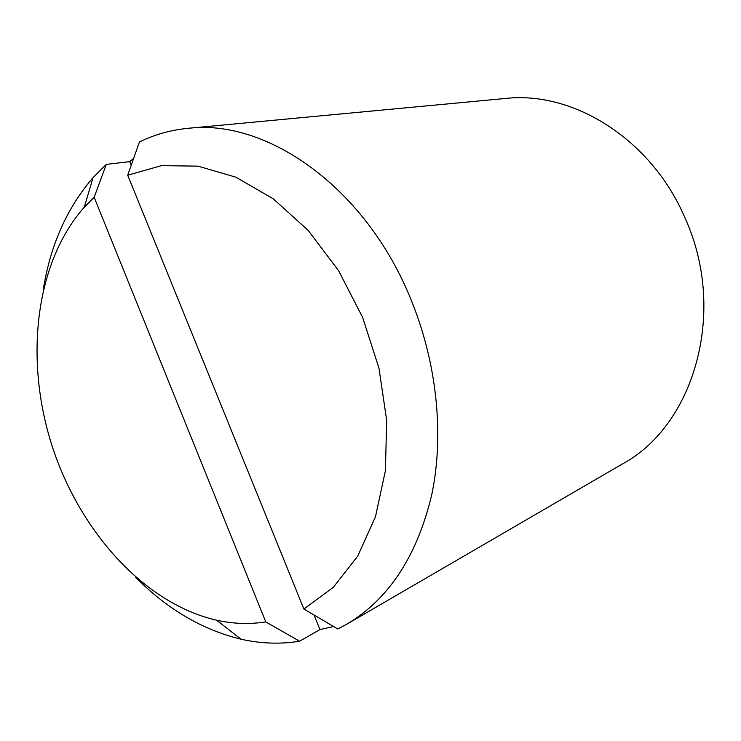<?xml version="1.0" encoding="UTF-8"?>
<svg xmlns="http://www.w3.org/2000/svg" width="741" height="741" viewBox="0 0 741 741"><rect width="100%" height="100%" fill="white"/><g stroke="black" fill="none" stroke-linecap="round" stroke-linejoin="round"><path stroke-width="1.11" d="M346.945 624.107L622.496 463.912C694.113 425.464 727.338 311.98 685.481 219.058C652.256 139.78 573.645 90.597 505.353 98.479L188.019 128.323C266.992 118.588 365.415 187.519 410.431 298.243C436.884 362.006 444.387 434.161 431.836 494.303C417.266 555.824 388.969 599.089 346.945 624.107L337.785 628.998L303.893 609.037L127.702 175.2L139.428 141.994C154.526 134.575 170.726 130.018 188.019 128.323M43.302 289.361C50.453 245.002 67.033 207.776 93.033 177.673L106.306 164.372L94.163 197.301L84.279 207.239C35.077 262.666 24.379 359.246 51.889 445.322C79.556 531.362 144.402 603.72 216.659 620.217C233.211 623.866 249.587 624.431 265.778 621.912L299.596 641.215L319.945 629.581L333.589 626.534M299.596 641.215C280.218 644.346 260.675 643.67 240.964 639.177C202.312 629.804 167.188 609.148 135.575 577.22M133.649 158.333L129.74 161.658L106.306 164.372M319.945 629.581L314.017 615.002M131.203 165.262L129.74 161.658M127.702 175.2L161.399 165.66L198.004 166.141L235.934 177.21L273.327 198.857L308.2 230.442L338.563 270.632L362.636 317.398L378.975 368.231L386.672 420.286L385.413 470.665L375.483 516.699L357.718 556.13L333.357 587.27L303.893 609.037M265.778 621.912L94.163 197.301M216.659 620.217L240.964 639.177M84.279 207.239L93.033 177.673"/></g></svg>
